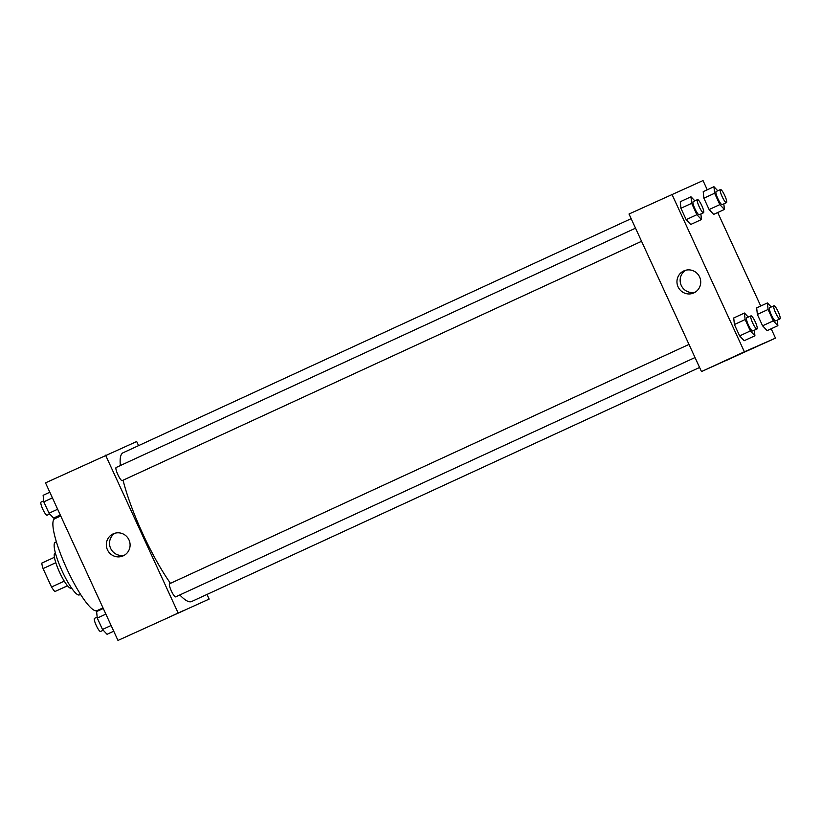 <?xml version="1.0" encoding="UTF-8"?>
<svg xmlns="http://www.w3.org/2000/svg" width="821" height="821" viewBox="0 0 821 821"><rect width="100%" height="100%" fill="white"/><g stroke="black" fill="none" stroke-linecap="round" stroke-linejoin="round"><path stroke-width="1.23" d="M64.274 581.135L51.528 587.005L43.061 568.584A18.657 3.653 65.3 0 1 41.748 563.134L54.422 557.295M67.558 585.804L54.833 591.582A18.657 3.653 65.3 0 1 51.528 587.005M67.507 585.742L54.833 591.582M71.499 587.918L71.037 588.134A19.273 3.777 -114.7 0 1 59.543 572.206A19.273 3.777 -114.7 0 1 54.915 553.128L55.366 552.923M55.797 562.713L43.061 568.584M80.561 594.353L79.36 594.907A28.899 5.665 -114.7 0 1 62.119 571.026A28.899 5.665 -114.7 0 1 55.171 542.404L56.362 541.85M103.005 607.879L97.011 610.639A50.584 9.914 -114.7 0 1 66.85 568.85A50.584 9.914 -114.7 0 1 54.679 518.759L60.733 515.968M207.015 594.435L209.15 599.084L117.978 640.431L45.514 482.871L136.686 441.524L138.575 445.629M107.448 549.803A12.079 11.843 66.3 0 1 113.349 533.783A12.079 11.843 66.3 0 1 129.061 540.085A12.079 11.843 66.3 0 1 123.068 555.909A12.079 11.843 66.3 0 1 107.448 549.803M209.15 599.084L117.978 640.431M178.044 612.753L105.581 455.193M115.012 533.198A12.079 11.843 -113.7 0 0 124.628 555.078M177.952 613.164L168.777 617.351L177.952 613.164M168.798 617.341L184.078 610.311M688.983 344.42L169.598 583.741A7.225 1.416 65.3 0 0 171.332 590.894A7.225 1.416 65.3 0 0 175.643 596.867L695.028 357.546M641.56 241.302L122.185 480.624A7.225 1.416 65.3 0 0 122.185 480.624A7.225 1.416 65.3 0 1 117.865 474.641A7.225 1.416 65.3 0 1 116.13 467.498L635.526 228.176M179.799 594.948A81.895 16.04 65.3 0 0 191.591 601.536A81.895 16.04 65.3 0 0 191.642 601.516L699.584 367.469M631.144 218.663L123.088 452.761A81.895 16.04 65.3 0 0 120.348 465.558M123.058 480.223A81.895 16.04 65.3 0 0 170.481 583.331M771.186 328.769L775.486 338.129L701.473 371.564L629.009 214.014L703.022 180.569L707.261 189.784M760.728 306.028L717.718 212.526M733.728 317.973L734.395 324.521L739.629 335.892L744.185 340.715L739.629 335.892L734.395 324.521L733.728 317.973L744.452 313.037L748.28 317.091M680.26 201.74L680.927 208.277L686.161 219.648L690.718 224.482L686.161 219.648L680.927 208.277L680.26 201.74L690.984 196.794L694.823 200.847M703.217 191.652L703.884 198.189L709.118 209.56L713.675 214.394L709.118 209.56L703.884 198.189L703.217 191.652L713.942 186.706L717.77 190.77M775.486 338.129L744.38 351.799L671.906 194.238M767.142 330.637L762.576 325.804L767.142 330.637L777.867 325.691L773.31 320.857L768.076 309.486L767.409 302.949L771.237 307.013M757.352 314.433L762.576 325.804L757.352 314.433L756.675 307.896L757.352 314.433L768.076 309.486M693.889 292.892A12.079 11.843 66.3 0 1 677.992 286.683A12.079 11.843 66.3 0 1 683.975 270.858A12.079 11.843 66.3 0 1 699.646 277.057A12.079 11.843 66.3 0 1 693.889 292.892M744.38 351.799L701.473 371.564M741.702 353.369L726.534 360.347L741.702 353.369M685.638 270.273A12.079 11.843 -113.7 0 0 695.254 292.153M726.554 360.337L741.835 353.307M754.345 330.216L754.91 335.779L750.353 330.945L745.119 319.574L744.452 313.037M756.993 328.995L752.703 330.966A7.225 1.416 65.3 0 1 748.393 324.983A7.225 1.416 65.3 0 1 746.658 317.84L750.948 315.869A7.225 1.416 65.3 0 0 752.683 323.012A7.225 1.416 65.3 0 0 756.993 328.995L756.993 328.995A7.225 1.416 65.3 0 0 755.258 321.832A7.225 1.416 65.3 0 0 750.948 315.869M754.91 335.779L744.185 340.715M750.353 330.945L739.629 335.892M745.119 319.574L734.395 324.521M700.877 213.973L701.452 219.535L696.885 214.702L691.662 203.331L690.984 196.794M703.535 212.752L699.246 214.722A7.225 1.416 65.3 0 0 699.246 214.722A7.225 1.416 65.3 0 1 694.925 208.75A7.225 1.416 65.3 0 1 693.191 201.597L697.481 199.626A7.225 1.416 65.3 0 0 699.215 206.769A7.225 1.416 65.3 0 0 703.525 212.752A7.225 1.416 65.3 0 0 703.535 212.752A7.225 1.416 65.3 0 0 701.791 205.599A7.225 1.416 65.3 0 0 697.481 199.626M701.452 219.535L690.718 224.482M696.885 214.702L686.161 219.648M691.662 203.331L680.927 208.277M777.292 320.128L777.867 325.691M779.95 318.907L775.66 320.888A7.225 1.416 65.3 0 0 775.66 320.888A7.225 1.416 65.3 0 1 771.34 314.905A7.225 1.416 65.3 0 1 769.616 307.762L773.905 305.781A7.225 1.416 65.3 0 0 775.64 312.924A7.225 1.416 65.3 0 0 779.95 318.907L779.95 318.907A7.225 1.416 65.3 0 0 778.216 311.754A7.225 1.416 65.3 0 0 773.905 305.781M767.409 302.949L756.675 307.896M773.31 320.857L762.576 325.804M723.835 203.885L724.399 209.447L719.843 204.614L714.609 193.253L713.942 186.706M726.482 202.664L722.193 204.645A7.225 1.416 65.3 0 1 717.882 198.661A7.225 1.416 65.3 0 1 716.148 191.519L720.438 189.538A7.225 1.416 65.3 0 0 722.172 196.681A7.225 1.416 65.3 0 0 726.482 202.664L726.482 202.664A7.225 1.416 65.3 0 0 724.748 195.511A7.225 1.416 65.3 0 0 720.438 189.538M724.399 209.447L713.675 214.394M719.843 204.614L709.118 209.56M714.609 193.253L703.884 198.189M113.739 631.216L107.058 634.294L102.502 629.461L97.268 618.09L96.601 611.553L103.282 608.474M111.112 625.489L102.502 629.461M105.878 614.118L97.268 618.09M103.23 630.23L100.562 631.462A7.225 1.416 65.3 0 1 96.252 625.479A7.225 1.416 65.3 0 1 94.518 618.336L97.165 617.115M60.272 514.972L53.591 518.051L49.034 513.217L43.8 501.847L43.133 495.309L49.814 492.231M57.644 509.256L49.034 513.217M52.411 497.885L43.8 501.847M49.763 513.987L47.095 515.219A7.225 1.416 65.3 0 1 42.784 509.236A7.225 1.416 65.3 0 1 41.05 502.093L43.708 500.872"/></g></svg>
